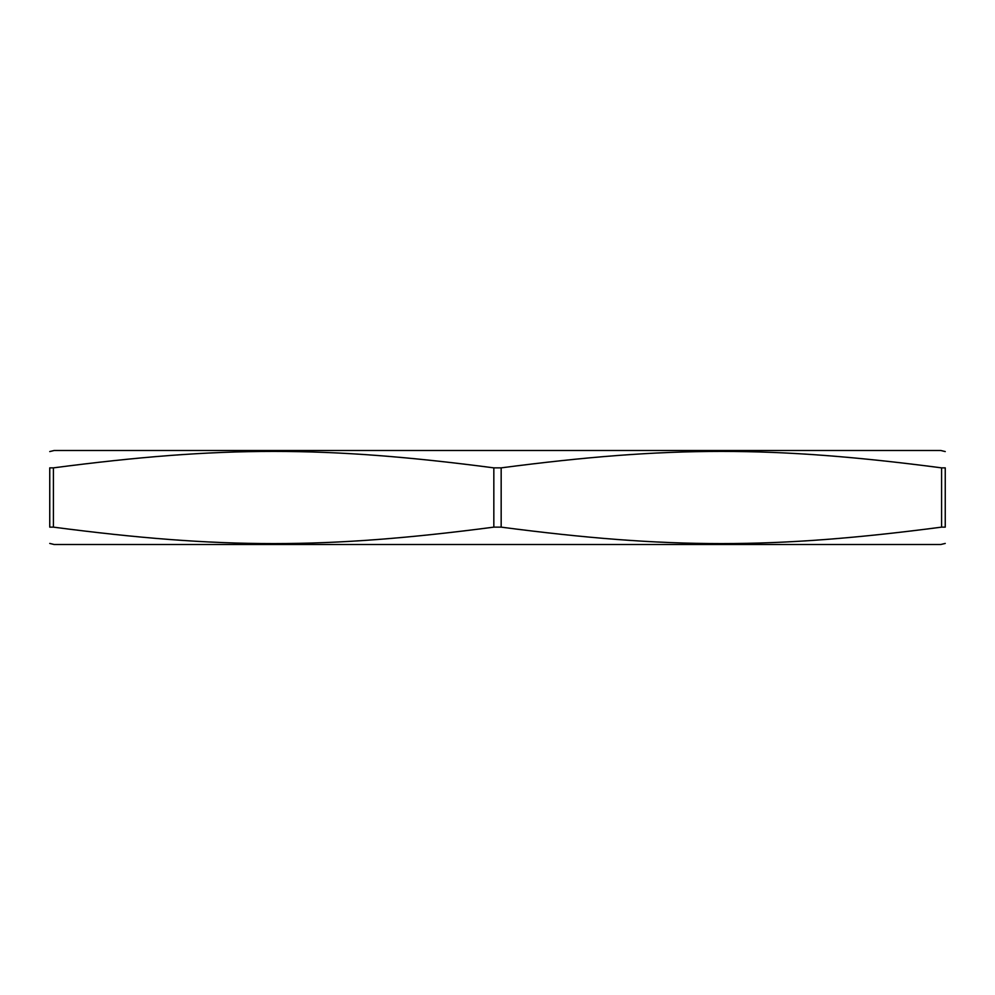 <?xml version="1.0" encoding="UTF-8"?>
<svg xmlns="http://www.w3.org/2000/svg" width="995" height="995" viewBox="0 0 995 995"><rect width="100%" height="100%" fill="white"/><g stroke="black" fill="none" stroke-linecap="round" stroke-linejoin="round"><path stroke-width="1.49" d="M53.419 527.139L49.75 527.139C49.75 549.078 49.75 549.078 49.75 527.139C49.75 549.078 49.75 549.078 49.75 527.139L49.75 467.861C49.75 445.922 49.75 445.922 49.75 467.861C49.75 445.922 49.75 445.922 49.75 467.861L53.419 467.861C221.201 445.922 326.049 445.922 493.831 467.861L493.831 527.139C326.049 549.078 221.201 549.078 53.419 527.139L53.419 467.861M501.169 467.861C668.951 445.922 773.799 445.922 941.581 467.861L941.581 527.139C773.799 549.078 668.951 549.078 501.169 527.139L501.169 467.861L493.831 467.861M941.581 467.861L945.25 467.861C945.25 445.922 945.25 445.922 945.25 467.861C945.25 445.922 945.25 445.922 945.25 467.861L945.25 527.139C945.25 549.078 945.25 549.078 945.25 527.139C945.25 549.078 945.25 549.078 945.25 527.139L941.581 527.139M49.75 543.432L54.227 544.514L940.772 544.514L945.25 543.432M501.169 527.139L493.831 527.139M945.25 451.568L940.772 450.486L54.227 450.486L49.75 451.568"/></g></svg>
